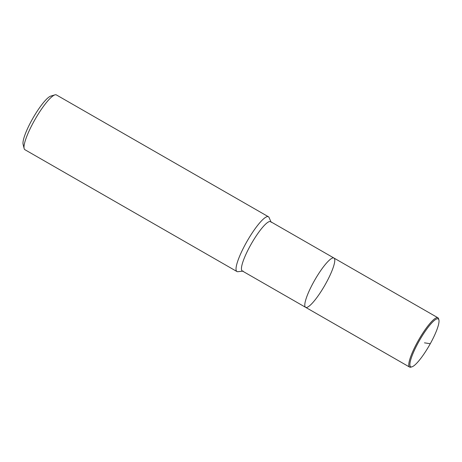 <?xml version="1.0" encoding="UTF-8"?>
<svg xmlns="http://www.w3.org/2000/svg" width="462" height="462" viewBox="0 0 462 462"><rect width="100%" height="100%" fill="white"/><g stroke="black" fill="none" stroke-linecap="round" stroke-linejoin="round"><path stroke-width="0.69" d="M271.171 222.32L269.051 217.498A31.589 6.301 119.9 0 0 268.428 216.747A31.589 6.301 119.9 0 0 246.032 243.11A31.589 6.301 119.9 0 0 236.948 271.529A31.589 6.301 119.9 0 0 237.913 271.691L243.145 271.096M305.625 307.34A28.43 5.665 119.9 0 1 313.802 281.768A28.43 5.665 119.9 0 1 333.951 258.039L270.605 221.645A28.43 5.665 119.9 0 0 250.456 245.374A28.43 5.665 119.9 0 0 242.279 270.946L305.625 307.34A28.43 5.665 119.9 0 0 324.694 285.522A28.43 5.665 119.9 0 0 333.951 258.039A28.43 5.665 119.9 0 0 313.802 281.768A28.43 5.665 119.9 0 0 305.625 307.34L409.603 367.082A28.43 5.665 119.9 0 0 410.897 367.14L411.965 366.828A27.61 5.504 119.9 0 0 429.238 345.564A27.61 5.504 119.9 0 0 438.9 319.947A27.61 5.504 119.9 0 0 418.647 341.932A27.61 5.504 119.9 0 0 411.971 366.828M56.387 94.929A31.589 6.301 119.9 0 0 54.943 94.86A31.589 6.301 119.9 0 0 33.997 121.292A31.589 6.301 119.9 0 0 24.134 148.498A31.589 6.301 119.9 0 0 24.913 149.705L236.948 271.529M54.949 94.86L50.832 96.067A28.43 5.665 119.9 0 0 31.982 119.849A28.43 5.665 119.9 0 0 23.1 144.34L24.134 148.493M438.9 319.952L438.634 318.867A28.43 5.665 119.9 0 0 437.93 317.781A28.43 5.665 119.9 0 0 417.781 341.505A28.43 5.665 119.9 0 0 409.598 367.076M424.463 342.833L430.278 343.728M56.387 94.924L268.422 216.747M333.951 258.039L437.93 317.781"/></g></svg>
